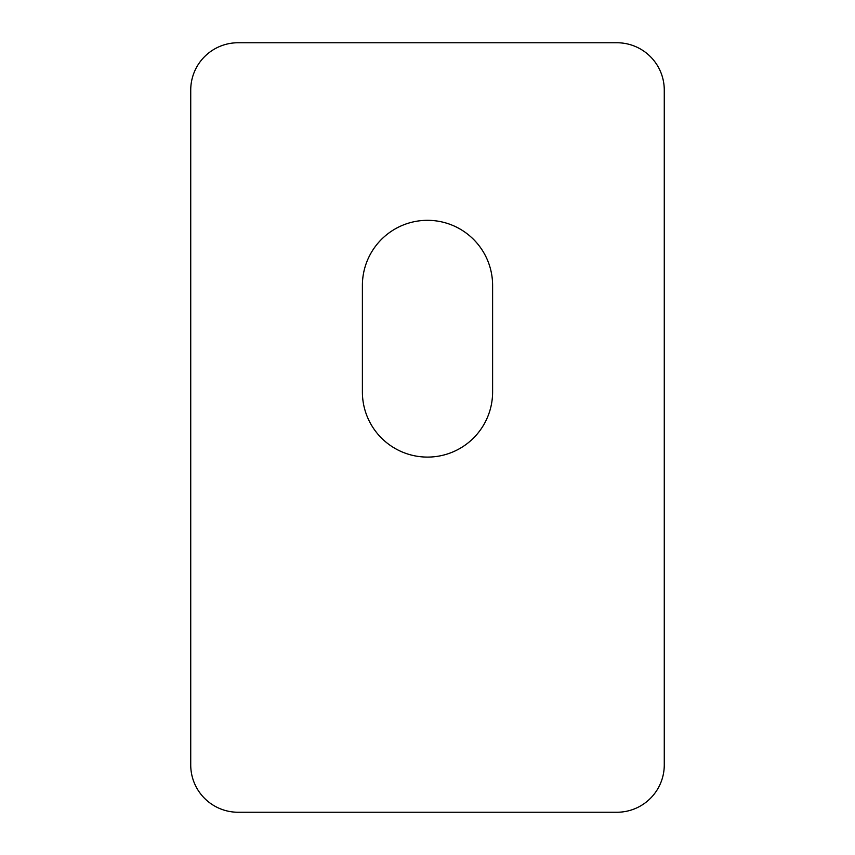 <?xml version="1.0" encoding="UTF-8"?>
<svg xmlns="http://www.w3.org/2000/svg" width="855" height="855" viewBox="0 0 855 855"><rect width="100%" height="100%" fill="white"/><g stroke="black" fill="none" stroke-linecap="round" stroke-linejoin="round"><path stroke-width="1.28" d="M664.271 90.106A47.356 47.356 0 0 0 616.915 42.75L238.085 42.75A47.356 47.356 0 0 0 190.729 90.106L190.729 764.894A47.356 47.356 0 0 0 238.085 812.25L616.915 812.25A47.356 47.356 0 0 0 664.271 764.894L664.271 90.106M492.608 285.442A65.108 65.108 0 0 0 427.5 220.323A65.108 65.108 0 0 0 362.392 285.442L362.392 391.985A65.108 65.108 0 0 0 427.5 457.094A65.108 65.108 0 0 0 492.608 391.985L492.608 285.442"/></g></svg>
